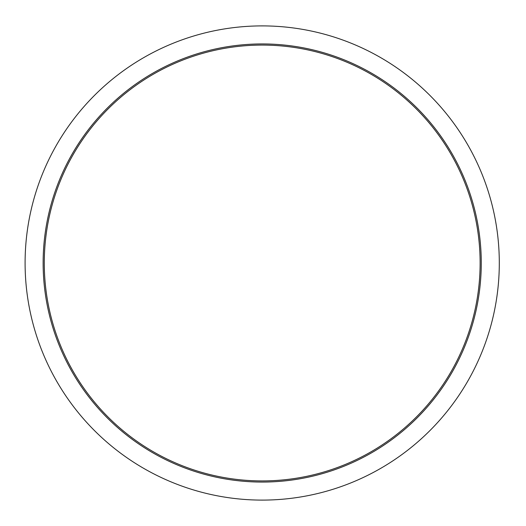<?xml version="1.0" encoding="UTF-8"?>
<svg xmlns="http://www.w3.org/2000/svg" width="526" height="526" viewBox="0 0 526 526"><rect width="100%" height="100%" fill="white"/><g stroke="black" fill="none" stroke-linecap="round" stroke-linejoin="round"><path stroke-width="0.79" d="M499.299 263A237.101 237.101 0 0 1 143.651 468.337A237.101 237.101 0 0 1 143.651 57.663A237.101 237.101 0 0 1 499.299 263M44.283 263A217.915 217.915 0 0 0 262.198 480.915A217.915 217.915 0 0 0 480.12 263A217.915 217.915 0 0 0 262.198 45.085A217.915 217.915 0 0 0 44.283 263A217.915 217.915 0 0 0 262.198 480.915A217.915 217.915 0 0 0 480.12 263A217.915 217.915 0 0 0 262.198 45.085A217.915 217.915 0 0 0 44.283 263M43.132 263A219.072 219.072 0 0 0 371.731 452.722A219.072 219.072 0 0 0 371.731 73.278A219.072 219.072 0 0 0 43.132 263"/></g></svg>
